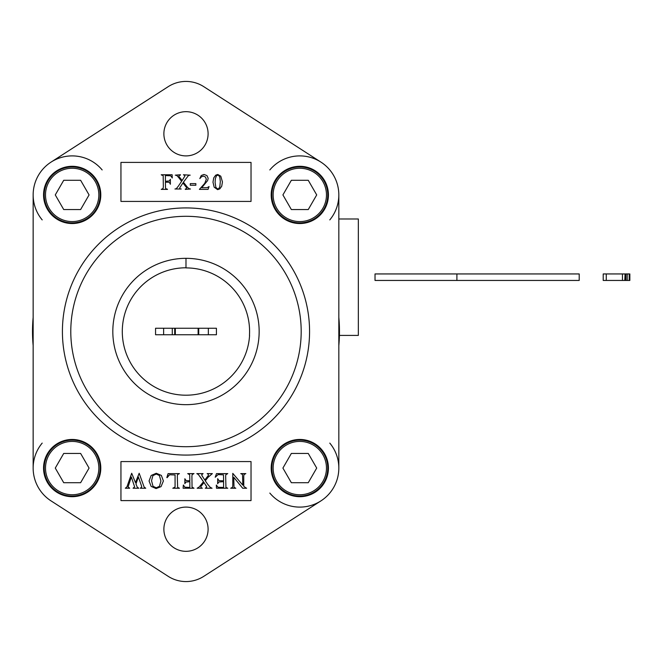 <?xml version="1.0" encoding="UTF-8"?>
<svg xmlns="http://www.w3.org/2000/svg" width="663" height="663" viewBox="0 0 663 663"><rect width="100%" height="100%" fill="white"/><g stroke="black" fill="none" stroke-linecap="round" stroke-linejoin="round"><path stroke-width="0.99" d="M606.264 273.943L606.264 280.449L603.214 280.449L603.214 273.943L622.466 273.943L622.466 280.449L606.264 280.449M629.651 273.943L629.85 280.449L629.85 273.943L629.195 273.943L629.195 280.449L622.466 280.449M629.195 273.943L627.19 273.943L627.19 280.449M627.19 273.943L625.847 273.943L625.847 280.449M625.847 273.943L625.06 273.943L625.06 280.449M625.06 273.943L624.795 280.449M624.795 273.943L622.466 273.943M629.651 280.449L629.195 280.449M456.898 273.943L579.205 273.943L579.205 280.449L375.026 280.449L375.026 273.943L456.898 273.943L456.898 280.449M208.348 328.251L208.348 334.749L216.428 334.749L216.428 328.251L198.129 328.251L198.129 334.749L155.556 334.749L155.556 328.251L163.628 328.251L163.628 334.749M198.129 328.251L175.33 328.251L175.33 334.749M198.718 328.251L198.718 334.749L198.129 334.749M175.33 328.251L174.709 328.251L174.709 334.749M174.709 328.251L172.281 328.251L172.281 334.749M172.281 328.251L163.628 328.251M208.348 334.749L198.718 334.749M358.343 218.981L338.826 218.981L358.343 218.981L358.343 335.403L339.431 335.403L358.343 335.403M330.522 218.981A39.026 39.026 0 0 0 320.933 162.112L203.773 86.662A32.843 32.843 0 0 0 168.203 86.662L51.043 162.112A39.026 39.026 0 0 1 102.152 169.935A39.026 39.026 0 0 0 33.15 194.922L33.15 468.078A39.026 39.026 0 0 0 51.043 500.888A39.026 39.026 0 0 1 42.192 443.099A39.026 39.026 0 0 0 51.043 500.888L168.203 576.338A32.843 32.843 0 0 0 203.773 576.338L320.933 500.888A39.026 39.026 0 0 1 269.824 493.065A39.026 39.026 0 0 0 338.826 468.078A39.026 39.026 0 0 0 329.784 443.099A39.026 39.026 0 0 1 338.826 468.078L338.826 194.922A39.026 39.026 0 0 0 269.824 169.935M33.15 194.922A39.026 39.026 0 0 0 42.192 219.901A39.026 39.026 0 0 1 33.15 194.922M185.988 258.33L185.988 267.91A63.59 63.59 0 0 1 249.462 335.403L249.578 335.403A63.714 63.714 0 0 1 155.449 387.407A63.714 63.714 0 0 1 185.988 267.786M168.062 182.209L165.402 182.209L165.543 188.275A0.97 0.97 0 0 0 165.99 188.74A2.047 2.047 0 0 0 166.985 188.996L167.515 189.394L161.233 189.394L163.065 188.466L163.33 186.809L163.189 175.886A0.978 0.978 0 0 0 162.742 175.422A2.014 2.014 0 0 0 161.747 175.165L161.233 174.767L172.123 174.767L172.264 177.982L171.228 176.482A2.097 2.097 0 0 0 170.308 175.778L165.402 175.562L165.402 181.314L169.405 180.916L170.374 179.308L170.374 184.256L169.745 183.005A1.334 1.334 0 0 0 169.164 182.416L168.195 182.209M178.612 177.46L181.612 181.289L178.388 186.096M178.471 185.98L176.54 188.433A2.768 2.768 0 0 1 174.933 188.996L181.214 188.996A2.851 2.851 0 0 1 180.286 188.864A0.862 0.862 0 0 1 179.764 188.168A1.359 1.359 0 0 1 179.864 187.67A8.602 8.602 0 0 1 180.46 186.717L182.938 182.963L186.005 186.891A5.718 5.718 0 0 1 186.585 187.737A0.994 0.994 0 0 1 186.394 188.74L185.284 189.394L190.472 188.996A3.174 3.174 0 0 1 189.519 188.773A5.503 5.503 0 0 1 188.251 188.019A8.926 8.926 0 0 1 186.867 186.56L183.411 182.201L188.292 175.736A3.572 3.572 0 0 1 190.182 175.165L183.411 174.767L184.604 175.446A0.713 0.713 0 0 1 184.911 175.993L182.151 180.518L179.549 177.22A5.229 5.229 0 0 1 179.002 176.424A0.978 0.978 0 0 1 179.433 175.272L180.46 174.767L175.264 175.165A3.066 3.066 0 0 1 176.267 175.355A4.044 4.044 0 0 1 177.336 176.026L178.712 177.576M180.386 175.165L179.433 175.272M212.98 182.168L213.735 177.858L215.74 175.165L217.746 174.46L220.771 176.176L222.445 181.935L221.707 186.27L219.826 188.856L217.638 189.659L214.157 187.181L212.98 182.168M215.376 178.645L215.094 182.433L215.84 187.364L217.671 188.98L218.881 188.458L219.826 186.701L220.323 181.463L219.809 177.286L218.807 175.529L217.737 175.173L216.428 175.828L215.376 178.645M209.069 186.576L208.041 189.394L199.406 189.394L204.768 183.319L206.326 179.292L205.472 177.004L203.433 176.109L201.494 176.748L199.828 178.596L201.212 175.529L204.005 174.46L206.972 175.604L208.174 178.306L207.652 180.527L201.709 187.77L207.154 187.679L209.069 186.576M120.948 201.428L251.028 201.428L251.028 162.402L120.948 162.402L120.948 201.428M185.988 111.674A22.111 22.111 0 0 0 163.877 133.785A22.111 22.111 0 0 0 185.988 155.896A22.111 22.111 0 0 0 208.099 133.785A22.111 22.111 0 0 0 185.988 111.674M185.988 551.326A22.111 22.111 0 0 0 208.099 529.215A22.111 22.111 0 0 0 185.988 507.104A22.111 22.111 0 0 0 163.877 529.215A22.111 22.111 0 0 0 185.988 551.326M299.809 223.539A28.617 28.617 0 0 0 328.425 194.922A28.617 28.617 0 0 0 299.809 166.305A28.617 28.617 0 0 0 271.192 194.922A28.617 28.617 0 0 0 299.809 223.539M299.809 439.461A28.617 28.617 0 0 0 271.192 468.078A28.617 28.617 0 0 0 299.809 496.695A28.617 28.617 0 0 0 328.425 468.078A28.617 28.617 0 0 0 299.809 439.461M72.176 223.539A28.617 28.617 0 0 0 100.793 194.922A28.617 28.617 0 0 0 72.176 166.305A28.617 28.617 0 0 0 43.559 194.922A28.617 28.617 0 0 0 72.176 223.539M72.176 439.461A28.617 28.617 0 0 0 43.559 468.078A28.617 28.617 0 0 0 72.176 496.695A28.617 28.617 0 0 0 100.793 468.078A28.617 28.617 0 0 0 72.176 439.461M120.948 500.598L251.028 500.598L251.028 461.572L120.948 461.572L120.948 500.598M216.478 488.233L216.312 485.034L218.052 487.28L223.588 487.438L223.588 481.653L218.699 482.034L217.671 483.783L217.671 478.686L219.014 480.65L223.588 480.866L223.497 474.857L218.094 474.575L215.21 477.269L216.478 473.606L227.749 473.606L225.785 474.766L225.66 476.183L225.942 487.404L227.749 488.233L216.478 488.233L216.42 487.172M207.569 484.139L210.171 487.264L212.052 488.233L205.29 488.233L206.79 487.007L204.03 482.482L200.872 486.576L200.897 487.413L202.331 488.233L197.143 488.233L199.215 486.974L203.483 481.711L198.411 474.567L196.803 473.606L203.085 473.606L201.643 474.832L202.629 476.722M201.535 478.794L200.35 477.02M202.331 476.283L204.817 480.037L208.464 475.263L208.265 474.26L207.154 473.606L212.351 473.606L208.049 477.31M206.268 485.838L205.82 485.167M167.2 477.65L168.095 473.606L179.424 473.606L177.543 474.609L177.319 476.208L177.618 487.363L179.424 488.233L172.794 488.233L175.073 487.048L175.073 474.973L169.562 474.783L167.126 477.633M166.844 477.575L167.93 474.111M131.688 478.006L131.34 477.004L128.075 486.924L129.699 488.233L125.324 488.233L126.931 486.866L131.697 473.266L135.459 482.623L139.164 473.266L144.128 487.032L145.727 488.233L140.307 488.233L141.741 486.949L141.269 485.217L138.385 477.004L137.689 479.017M136.039 484.23L136.296 484.968M138.385 477.004L135.956 483.982L137.241 487.148L138.774 488.233L133.072 488.233L134.63 486.874L131.34 477.004M163.396 480.973L161.018 486.659L156.087 488.573L151.156 486.402L149.059 481.006L151.164 475.47L156.261 473.266L161.341 475.412L163.396 480.973M153.012 486.319L156.294 487.786L159.443 486.327L160.918 481.015L159.393 475.504L156.286 474.037L152.88 475.644L151.537 480.716L153.012 486.319M184.919 487.222L189.833 487.438L189.833 481.686L185.831 482.084L184.853 483.692L184.853 478.744L186.063 480.584L189.833 480.791L189.693 474.725L187.712 473.606L193.994 473.606L192.162 474.534L191.905 476.191L192.046 487.114L193.994 488.233L183.104 488.233L183.344 485.018L184.919 487.222M200.582 485.424L203.483 481.711M208.746 476.44L205.29 480.799L208.174 485.018M204.817 480.037L207.875 476.109M245.7 487.744L246.644 488.233L242.675 488.233L233.732 477.261L234.031 487.388L235.804 488.233L230.707 488.233L232.539 487.28L232.779 485.697L232.779 473.365L242.815 485.15L242.525 474.459L240.744 473.606L245.84 473.606L244.001 474.567L243.769 476.142L243.769 486.319L245.7 487.744M329.784 219.901A39.026 39.026 0 0 0 320.933 162.112M121.777 366.581A73.17 73.17 0 0 0 221.069 395.712A73.17 73.17 0 0 0 250.2 296.419A73.17 73.17 0 0 0 150.907 267.288A73.17 73.17 0 0 0 121.777 366.581M84.889 386.728A115.205 115.205 0 0 0 241.224 432.599A115.205 115.205 0 0 0 287.087 276.272A115.205 115.205 0 0 0 130.76 230.401A115.205 115.205 0 0 0 84.889 386.728M338.826 345.614A153.493 153.493 0 0 0 338.826 317.386M33.15 317.386A153.493 153.493 0 0 0 33.15 345.614M185.988 455.075A123.575 123.575 0 0 0 309.563 331.5A123.575 123.575 0 0 0 185.988 207.925A123.575 123.575 0 0 0 62.413 331.5A123.575 123.575 0 0 0 185.988 455.075M195.85 183.626L195.85 185.25L190.273 185.25L190.273 183.626L195.85 183.626M186.394 188.74L185.284 188.996M299.809 496.048A27.97 27.97 0 0 0 327.771 468.078A27.97 27.97 0 0 0 299.809 440.116A27.97 27.97 0 0 0 271.838 468.078A27.97 27.97 0 0 0 299.809 496.048M299.809 494.747A26.669 26.669 0 0 0 326.469 468.078A26.669 26.669 0 0 0 299.809 441.417A26.669 26.669 0 0 0 273.139 468.078A26.669 26.669 0 0 0 299.809 494.747M316.707 468.078L308.254 453.442L291.355 453.442L282.91 468.078L291.355 482.714L308.254 482.714L316.707 468.078M72.176 496.048A27.97 27.97 0 0 0 100.138 468.078A27.97 27.97 0 0 0 72.176 440.116A27.97 27.97 0 0 0 44.206 468.078A27.97 27.97 0 0 0 72.176 496.048M72.176 494.747A26.669 26.669 0 0 0 98.837 468.078A26.669 26.669 0 0 0 72.176 441.417A26.669 26.669 0 0 0 45.507 468.078A26.669 26.669 0 0 0 72.176 494.747M80.621 482.714L89.074 468.078L80.621 453.442L63.723 453.442L55.278 468.078L63.723 482.714L80.621 482.714M72.176 166.952A27.97 27.97 0 0 0 44.206 194.922A27.97 27.97 0 0 0 72.176 222.884A27.97 27.97 0 0 0 100.138 194.922A27.97 27.97 0 0 0 72.176 166.952M72.176 168.253A26.669 26.669 0 0 0 45.507 194.922A26.669 26.669 0 0 0 72.176 221.583A26.669 26.669 0 0 0 98.837 194.922A26.669 26.669 0 0 0 72.176 168.253M55.278 194.922L63.723 209.558L80.621 209.558L89.074 194.922L80.621 180.286L63.723 180.286L55.278 194.922M299.809 166.952A27.97 27.97 0 0 0 271.838 194.922A27.97 27.97 0 0 0 299.809 222.884A27.97 27.97 0 0 0 327.771 194.922A27.97 27.97 0 0 0 299.809 166.952M299.809 168.253A26.669 26.669 0 0 0 273.139 194.922A26.669 26.669 0 0 0 299.809 221.583A26.669 26.669 0 0 0 326.469 194.922A26.669 26.669 0 0 0 299.809 168.253M291.355 180.286L282.91 194.922L291.355 209.558L308.254 209.558L316.707 194.922L308.254 180.286L291.355 180.286"/></g></svg>
